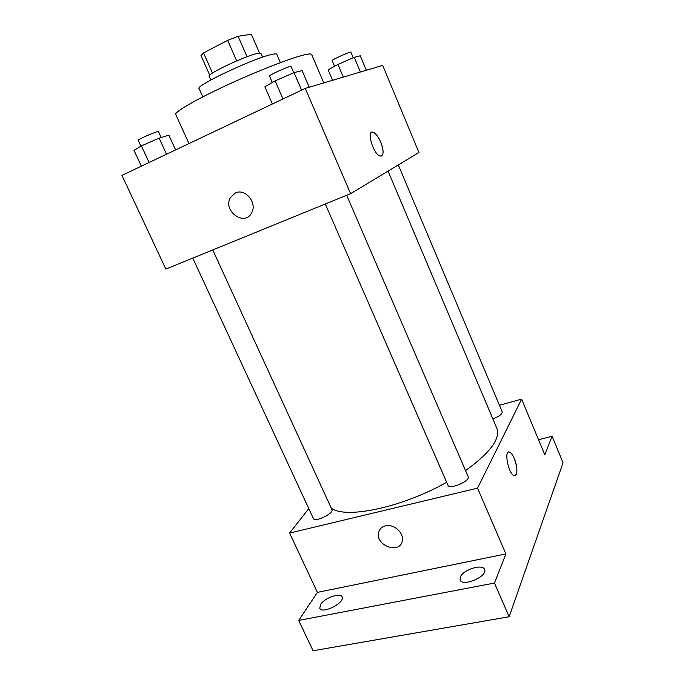 <?xml version="1.0" encoding="UTF-8"?>
<svg xmlns="http://www.w3.org/2000/svg" width="685" height="685" viewBox="0 0 685 685"><rect width="100%" height="100%" fill="white"/><g stroke="black" fill="none" stroke-linecap="round" stroke-linejoin="round"><path stroke-width="1.03" d="M212.496 73.072L203.522 52.925L200.996 55.596L209.738 75.179M203.522 52.925L227.66 40.338L238.063 36.279L251.318 34.25L259.555 53.139M247.045 56.752L238.063 36.279M210.792 80.017L209.139 76.309C206.279 74.237 246.771 55.168 258.005 53.361L260.968 53.456L262.586 57.172M236.71 60.888L227.66 40.338M202.811 96.85L199.104 88.588C194.694 85.865 256.327 56.992 272.639 54.261C275.164 53.755 276.552 53.781 276.8 54.32L280.405 62.635M188.983 143.567L175.737 114.446C174.281 112.066 195.619 99.625 227.026 85.094C258.373 70.572 292.718 57.3 305.39 54.603C309.235 53.772 311.315 53.738 311.649 54.5L323.791 82.902M350.617 193.658L165.864 269.094L121.939 175.377L305.262 88.408L382.692 65.4L418.946 152.49L350.617 193.658L305.262 88.408M371.715 132.299L373.205 132.299C375.834 133.455 378.343 136.726 380.732 142.112C384.045 151.334 383.814 155.974 380.047 156.043C373.162 154.271 366.013 129.311 373.205 132.291C375.834 133.447 378.343 136.717 380.74 142.103C383.557 149.518 383.823 154.168 381.528 156.052M235.4 192.965C245.187 188.015 257.466 202.837 251.72 212.667C244.879 227.155 222.282 210.911 230.485 197.477L235.4 192.965C245.196 188.015 257.466 202.837 251.72 212.658C244.879 227.155 222.291 210.911 230.485 197.477L235.4 192.965M388.061 171.096L496.856 428.365C500.589 438.665 490.152 452.742 465.543 470.595M446.654 482.274C401.984 507.619 345.291 519.281 331.257 508.116M346.67 195.268L468.129 476.589C470.672 481.016 449.403 490.049 447.913 485.168L325.298 203.993M398.31 164.922L502.225 411.899C502.233 414.134 499.117 416.463 492.849 418.886M212.752 249.957L331.917 509.546C334.246 513.288 314.74 522.741 313.37 518.511L192.768 258.108M308.781 508.595L289.592 533.067L477.539 488.148L521.628 399.124L499.425 405.263M289.592 533.067L317.395 592.388L298.694 620.439L313.088 650.75L509.135 616.748L494.459 583.046L505.89 553.934L477.539 488.148M509.135 616.748L563.061 462.777L552.101 436.276L538.53 439.736M521.628 399.124L544.815 454.823L552.101 436.276M508.621 452.04L509.64 452.143C511.215 452.871 512.757 454.994 514.281 458.505C517.843 466.545 517.749 477.428 514.033 475.596C508.21 473.737 503.672 449.112 509.649 452.143C511.215 452.871 512.765 454.994 514.281 458.505C517.483 467.564 517.74 473.292 515.06 475.707M317.395 592.388L505.89 553.934M385.424 525.849C393.669 523.546 404.201 532.913 402.258 540.842C400.108 554.644 375.106 545.68 378.625 532.493C379.49 529.025 381.759 526.808 385.424 525.849C381.759 526.808 379.499 529.025 378.625 532.493L378.625 532.493C375.106 545.68 400.108 554.644 402.258 540.842M460.32 576.993C463.086 569.706 482.617 563.541 484.535 569.398C488.277 576.171 462.555 587.345 460.114 580.015L460.32 576.993M320.52 604.564C324.399 597.988 340.454 592.242 342.046 596.892C345.445 602.56 321.993 614.565 319.758 608.271L320.52 604.564M298.694 620.439L494.459 583.046M141.35 166.164L134.012 150.366L141.418 145.888L159.143 138.165L168.87 135.159L175.617 149.912M149.107 162.491L141.418 145.888M166.523 154.228L159.143 138.165M161.146 137.539L158.423 131.614C158.526 130.407 137.24 139.586 138.216 140.331L140.93 146.188M332.585 80.282L328.132 69.827L337.928 64.45L354.239 57.334L360.267 55.802L366.329 70.264M343.288 77.105L337.928 64.45M360.413 72.019L354.239 57.334M353.229 57.771L350.874 52.171C350.994 51.092 331.283 59.955 332.148 60.588L334.571 66.291M272.39 104L264.864 86.807L275.105 80.881L294.036 72.636L302.085 70.589L309.235 87.226M282.982 98.974L275.105 80.881M301.597 90.146L294.036 72.636M293.762 72.756L291.065 66.496C291.142 65.109 268.443 75.204 269.522 76.086L272.313 82.5"/></g></svg>
